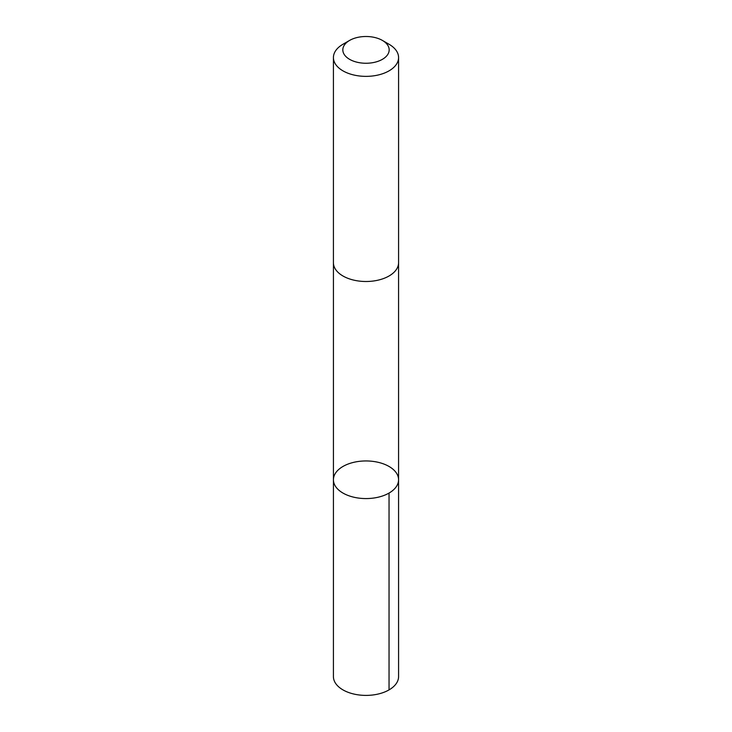 <?xml version="1.0" encoding="UTF-8"?>
<svg xmlns="http://www.w3.org/2000/svg" width="732" height="732" viewBox="0 0 732 732"><rect width="100%" height="100%" fill="white"/><g stroke="black" fill="none" stroke-linecap="round" stroke-linejoin="round"><path stroke-width="1.1" d="M349.301 495.912A32.574 18.812 180 0 1 333.426 479.762A32.574 18.812 180 0 1 366 460.95A32.574 18.812 180 0 1 398.574 479.762A32.574 18.812 180 0 1 382.086 496.122A32.574 18.812 180 0 1 349.301 495.912A32.574 18.812 180 0 1 333.426 479.762L333.417 676.588A32.583 18.812 0 0 0 349.301 692.737A32.583 18.812 0 0 0 382.086 692.948A32.583 18.812 0 0 0 398.583 676.588L398.574 479.762A32.574 18.812 180 0 1 382.086 496.122A32.574 18.812 180 0 1 349.301 495.912M349.612 40.416L342.96 44.259A32.583 18.812 0 0 0 333.417 57.553L333.417 262.687A32.583 18.812 0 0 0 366 281.5A32.583 18.812 0 0 0 398.583 262.687L398.583 57.553A32.583 18.812 0 0 0 389.04 44.259L382.388 40.416A23.177 13.377 0 0 0 377.877 38.393A23.177 13.377 0 0 0 349.612 40.416A23.177 13.377 0 0 0 349.612 59.338A23.177 13.377 0 0 0 382.388 59.338A23.177 13.377 0 0 0 382.388 40.416M333.417 57.553A32.583 18.812 0 0 0 366 76.366A32.583 18.812 0 0 0 398.583 57.553M389.04 493.057L389.04 689.892M333.426 263.026L333.426 479.762M398.574 263.026L398.574 479.762"/></g></svg>
